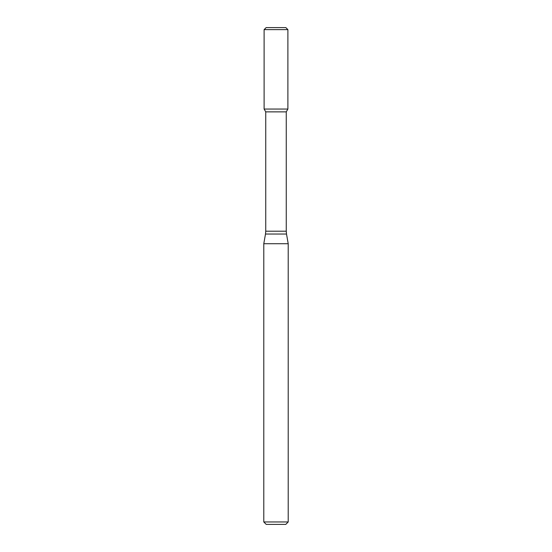 <?xml version="1.0" encoding="UTF-8"?>
<svg xmlns="http://www.w3.org/2000/svg" width="552" height="552" viewBox="0 0 552 552"><rect width="100%" height="100%" fill="white"/><g stroke="black" fill="none" stroke-linecap="round" stroke-linejoin="round"><path stroke-width="0.83" d="M265.74 111.863L286.26 111.863L286.26 231.205L265.74 231.205L265.74 111.863L264.111 109.041L287.889 109.041L287.889 29.636L264.111 29.636L266.147 27.6L285.853 27.6L287.889 29.636M276 243.715L288.213 243.715L286.509 234.034L265.491 234.034L263.787 243.715L276 243.715M288.213 521.957L285.77 524.4L266.23 524.4L263.787 521.957L288.213 521.957L288.213 243.715M264.111 29.636L264.111 109.041L287.889 109.041L286.26 111.863M286.26 231.205L286.509 234.034M265.74 231.205L265.491 234.034M263.787 521.957L263.787 243.715"/></g></svg>

